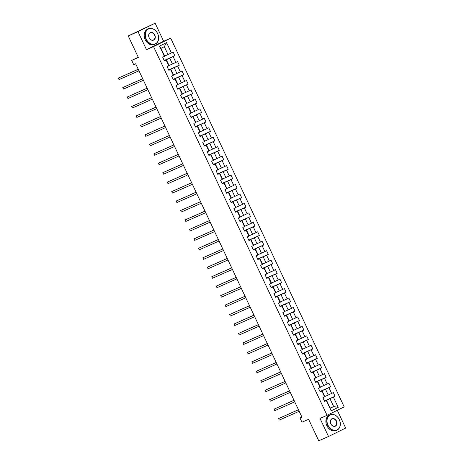 <?xml version="1.0" encoding="UTF-8"?>
<svg xmlns="http://www.w3.org/2000/svg" width="464" height="464" viewBox="0 0 464 464"><rect width="100%" height="100%" fill="white"/><g stroke="black" fill="none" stroke-linecap="round" stroke-linejoin="round"><path stroke-width="0.7" d="M155.15 23.2L128.226 35.937L137.999 31.622L146.502 49.689L153.543 46.586L170.694 38.164L163.653 41.267L155.15 23.2L137.999 31.622M153.543 46.586L327.056 415.315L344.201 406.893L170.694 38.164M327.056 415.315L320.015 418.424L328.518 436.485L345.668 428.063L337.299 410.286M328.518 436.485L318.739 440.8L308.612 419.276L301.965 422.211L299.97 417.965L301.925 417.101L135.656 63.771L133.702 64.635L131.706 60.39L138.353 57.455L128.226 35.937M164.61 56.051L168.014 54.549L164.302 46.667L160.967 48.308L164.674 56.19L162.696 57.24L164.407 60.877L166.1 60.047L168.838 65.871L167.144 66.7L168.855 70.337L170.549 69.507L173.287 75.325L171.593 76.154L173.31 79.796L174.998 78.961L177.735 84.784L176.047 85.614L177.758 89.25L179.452 88.421L182.19 94.238L180.496 95.074L182.207 98.71L183.901 97.881L186.638 103.698L184.945 104.528L186.656 108.17L188.349 107.335L191.087 113.158L189.399 113.987L191.11 117.624L192.798 116.795L195.541 122.612L193.848 123.447L195.559 127.084L197.252 126.254L199.99 132.072L198.296 132.901L200.007 136.538L201.701 135.708L204.438 141.532L202.751 142.361L204.462 145.998L206.149 145.168L208.893 150.986L207.199 151.821L208.91 155.457L210.604 154.628L213.341 160.445L211.648 161.275L213.359 164.911L215.052 164.082L217.79 169.905L216.102 170.735L217.813 174.371L219.501 173.542L222.244 179.359L220.551 180.194L222.262 183.831L223.955 182.996L226.693 188.819L224.999 189.648L226.71 193.285L228.404 192.456L231.142 198.279L229.454 199.108L231.165 202.745L232.853 201.915L235.596 207.733L233.902 208.568L235.613 212.205L237.307 211.369L240.045 217.193L238.351 218.022L240.062 221.659L241.756 220.829L244.493 226.652L242.805 227.482L244.516 231.118L246.204 230.289L248.948 236.106L247.254 236.936L248.965 240.578L250.659 239.743L253.396 245.566L251.703 246.396L253.414 250.032L255.107 249.203L257.845 255.026L256.157 255.855L257.868 259.492L259.556 258.663L262.299 264.48L260.606 265.309L262.317 268.952L264.01 268.117L266.748 273.94L265.054 274.769L266.765 278.406L268.459 277.576L271.196 283.394L269.509 284.229L271.22 287.866L272.907 287.036L275.651 292.854L273.957 293.683L275.668 297.325L277.362 296.49L280.099 302.313L278.406 303.143L280.117 306.779L281.81 305.95L284.548 311.767L282.86 312.603L284.571 316.239L286.259 315.41L289.002 321.227L287.309 322.057L289.02 325.693L290.713 324.864L293.451 330.687L291.757 331.516L293.468 335.153L295.162 334.324L297.9 340.141L296.206 340.976L297.923 344.613L299.611 343.783L302.348 349.601L300.66 350.43L302.371 354.067L304.065 353.237L306.803 359.061L305.109 359.89L306.82 363.527L308.514 362.697L311.251 368.515L309.558 369.35L311.274 372.986L312.962 372.151L315.7 377.974L314.012 378.804L315.723 382.44L317.417 381.611L320.154 387.434L318.461 388.264L320.172 391.9L321.865 391.071L324.603 396.888L322.909 397.723L324.626 401.36L326.314 400.525L331.163 410.831L338.21 407.375L333.651 406.551L329.945 398.669L324.487 401.076M164.384 56.411L159.535 46.104L166.582 42.642L171.431 52.948L173.124 52.119L174.835 55.755L164.204 60.448M338.21 407.375L333.361 397.068L335.054 396.239L333.338 392.596L331.65 393.431L328.912 387.608L330.6 386.779L328.889 383.142L327.195 383.972L324.458 378.154L326.151 377.319L324.44 373.682L322.747 374.512L320.009 368.694L321.703 367.865L319.992 364.228L318.298 365.058L315.561 359.235L317.248 358.405L315.537 354.769L313.85 355.598L311.106 349.781L312.8 348.945L311.089 345.309L309.395 346.138L306.658 340.321L308.351 339.491L306.64 335.855L304.947 336.684L302.209 330.861L303.897 330.032L302.186 326.395L300.498 327.224L297.755 321.407L299.448 320.572L297.737 316.935L296.044 317.77L293.306 311.947L295 311.118L293.289 307.481L291.595 308.311L288.857 302.487L290.545 301.658L288.834 298.021L287.146 298.851L284.403 293.033L286.097 292.198L284.386 288.562L282.692 289.397L279.954 283.574L281.648 282.744L279.937 279.108L278.243 279.937L275.506 274.114L277.194 273.284L275.483 269.648L273.795 270.477L271.051 264.66L272.745 263.83L271.034 260.188L269.34 261.023L266.603 255.2L268.296 254.371L266.585 250.734L264.892 251.563L262.154 245.74L263.842 244.911L262.131 241.274L260.443 242.104L257.7 236.286L259.393 235.457L257.682 231.814L255.989 232.65L253.251 226.826L254.945 225.997L253.234 222.36L251.54 223.19L248.803 217.372L250.49 216.537L248.779 212.901L247.092 213.73L244.348 207.913L246.042 207.083L244.331 203.441L242.637 204.276L239.9 198.453L241.593 197.623L239.882 193.987L238.189 194.816L235.451 188.999L237.139 188.164L235.428 184.527L233.74 185.356L230.997 179.539L232.69 178.71L230.979 175.073L229.286 175.902L226.548 170.079L228.242 169.25L226.531 165.613L224.837 166.443L222.099 160.625L223.787 159.79L222.076 156.153L220.388 156.983L217.645 151.165L219.339 150.336L217.628 146.699L215.934 147.529L213.196 141.706L214.89 140.876L213.179 137.24L211.485 138.069L208.748 132.252L210.441 131.416L208.725 127.78L207.037 128.615L204.293 122.792L205.987 121.962L204.276 118.326L202.582 119.155L199.845 113.332L201.538 112.503L199.827 108.866L198.134 109.695L195.396 103.878L197.09 103.049L195.373 99.406L193.685 100.241L190.948 94.418L192.635 93.589L190.924 89.952L189.231 90.782L186.493 84.958L188.187 84.129L186.476 80.492L184.782 81.322L182.045 75.504L183.738 74.675L182.021 71.033L180.334 71.868L177.596 66.045L179.284 65.215L177.573 61.579L175.879 62.408L173.142 56.591L174.835 55.755M168.838 65.871L169.128 65.65L166.39 59.827L164.337 60.732M164.273 60.593L169.725 58.186L172.463 64.009L169.058 65.511M166.39 59.827L166.1 60.047M173.142 56.591L169.725 58.186M175.879 62.408L172.463 64.009M173.287 75.325L173.577 75.104L170.839 69.287L168.786 70.192M168.722 70.052L174.174 67.645L176.912 73.469L173.513 74.965M170.839 69.287L170.549 69.507M177.596 66.045L174.174 67.645M180.334 71.868L176.912 73.469M177.735 84.784L178.025 84.564L175.288 78.741L173.24 79.646M173.171 79.506L178.628 77.105L181.366 82.923L177.961 84.425M175.288 78.741L174.998 78.961M182.045 75.504L178.628 77.105M184.782 81.322L181.366 82.923M182.19 94.238L182.48 94.018L179.736 88.201L177.689 89.105M177.625 88.966L183.077 86.559L185.815 92.382L182.41 93.885M186.493 84.958L183.077 86.559M189.231 90.782L185.815 92.382M186.638 103.698L186.928 103.478L184.191 97.66L182.137 98.565M182.074 98.426L187.526 96.019L190.263 101.842L186.864 103.339M184.191 97.66L183.901 97.881M190.948 94.418L187.526 96.019M193.685 100.241L190.263 101.842M191.087 113.158L191.377 112.938L188.639 107.114L186.592 108.019M186.522 107.88L191.98 105.479L194.718 111.296L191.313 112.798M188.639 107.114L188.349 107.335M195.396 103.878L191.98 105.479M198.134 109.695L194.718 111.296M195.541 122.612L195.831 122.392L193.088 116.574L191.04 117.479M190.977 117.34L196.429 114.933L199.166 120.756L195.762 122.258M193.088 116.574L192.798 116.795M199.845 113.332L196.429 114.933M202.582 119.155L199.166 120.756M199.99 132.072L200.28 131.851L197.542 126.034L195.489 126.939M195.425 126.8L200.877 124.393L203.615 130.21L200.216 131.712M197.542 126.034L197.252 126.254M204.293 122.792L200.877 124.393M207.037 128.615L203.615 130.21M204.438 141.532L204.728 141.311L201.991 135.488L199.943 136.393M199.874 136.254L205.326 133.852L208.069 139.67L204.665 141.172M201.991 135.488L201.701 135.708M208.748 132.252L205.326 133.852M211.485 138.069L208.069 139.67M208.893 150.986L209.183 150.765L206.439 144.948L204.392 145.853M204.328 145.713L209.78 143.306L212.518 149.13L209.113 150.632M206.439 144.948L206.149 145.168M213.196 141.706L209.78 143.306M215.934 147.529L212.518 149.13M213.341 160.445L213.631 160.225L210.894 154.408L208.841 155.307M208.777 155.173L214.229 152.766L216.966 158.584L213.568 160.086M210.894 154.408L210.604 154.628M217.645 151.165L214.229 152.766M220.388 156.983L216.966 158.584M217.79 169.905L218.08 169.685L215.342 163.862L213.295 164.766M213.225 164.627L218.677 162.226L221.421 168.043L218.016 169.546M215.342 163.862L215.052 164.082M222.099 160.625L218.677 162.226M224.837 166.443L221.421 168.043M222.244 179.359L222.534 179.139L219.791 173.321L217.744 174.226M217.68 174.087L223.132 171.68L225.869 177.503L222.465 179M219.791 173.321L219.501 173.542M226.548 170.079L223.132 171.68M229.286 175.902L225.869 177.503M226.693 188.819L226.983 188.599L224.245 182.775L222.192 183.68M222.128 183.547L227.58 181.14L230.318 186.957L226.919 188.459M224.245 182.775L223.955 182.996M230.997 179.539L227.58 181.14M233.74 185.356L230.318 186.957M231.142 198.279L231.432 198.058L228.694 192.235L226.641 193.14M226.577 193.001L232.029 190.6L234.772 196.417L231.368 197.919M228.694 192.235L228.404 192.456M235.451 188.999L232.029 190.6M238.189 194.816L234.772 196.417M235.596 207.733L235.886 207.512L233.143 201.695L231.095 202.6M231.031 202.461L236.483 200.054L239.221 205.877L235.816 207.373M233.143 201.695L232.853 201.915M239.9 198.453L236.483 200.054M242.637 204.276L239.221 205.877M240.045 217.193L240.335 216.972L237.597 211.149L235.544 212.054M235.48 211.92L240.932 209.513L243.67 215.331L240.271 216.833M237.597 211.149L237.307 211.369M244.348 207.913L240.932 209.513M247.092 213.73L243.67 215.331M244.493 226.652L244.783 226.432L242.046 220.609L239.992 221.514M239.929 221.374L245.381 218.973L248.124 224.791L244.719 226.293M242.046 220.609L241.756 220.829M248.803 217.372L245.381 218.973M251.54 223.19L248.124 224.791M248.948 236.106L249.238 235.886L246.494 230.069L244.447 230.973M244.383 230.834L249.835 228.427L252.573 234.25L249.168 235.747M246.494 230.069L246.204 230.289M253.251 226.826L249.835 228.427M255.989 232.65L252.573 234.25M253.396 245.566L253.686 245.346L250.949 239.523L248.895 240.427M248.832 240.294L254.284 237.887L257.021 243.704L253.622 245.207M250.949 239.523L250.659 239.743M257.7 236.286L254.284 237.887M260.443 242.104L257.021 243.704M257.845 255.026L258.135 254.806L255.397 248.982L253.344 249.887M253.28 249.748L258.732 247.341L261.476 253.164L258.071 254.666M255.397 248.982L255.107 249.203M262.154 245.74L258.732 247.341M264.892 251.563L261.476 253.164M262.299 264.48L262.589 264.26L259.846 258.442L257.798 259.347M257.735 259.208L263.187 256.801L265.924 262.624L262.52 264.12M259.846 258.442L259.556 258.663M266.603 255.2L263.187 256.801M269.34 261.023L265.924 262.624M266.748 273.94L267.038 273.719L264.3 267.896L262.247 268.801M262.183 268.662L267.635 266.261L270.373 272.078L266.974 273.58M264.3 267.896L264.01 268.117M271.051 264.66L267.635 266.261M273.795 270.477L270.373 272.078M271.196 283.394L271.486 283.173L268.749 277.356L266.696 278.261M266.632 278.122L272.084 275.715L274.827 281.538L271.423 283.04M268.749 277.356L268.459 277.576M275.506 274.114L272.084 275.715M278.243 279.937L274.827 281.538M275.651 292.854L275.941 292.633L273.197 286.816L271.15 287.721M271.086 287.581L276.538 285.174L279.276 290.998L275.871 292.494M273.197 286.816L272.907 287.036M279.954 283.574L276.538 285.174M282.692 289.397L279.276 290.998M280.099 302.313L280.389 302.093L277.652 296.27L275.599 297.175M275.535 297.035L280.987 294.634L283.724 300.452L280.326 301.954M277.652 296.27L277.362 296.49M284.403 293.033L280.987 294.634M287.146 298.851L283.724 300.452M284.548 311.767L284.838 311.547L282.1 305.73L280.047 306.634M279.983 306.495L285.435 304.088L288.179 309.911L284.774 311.414M282.1 305.73L281.81 305.95M288.857 302.487L285.435 304.088M291.595 308.311L288.179 309.911M289.002 321.227L289.287 321.007L286.549 315.189L284.502 316.094M284.438 315.955L289.89 313.548L292.627 319.365L289.223 320.868M286.549 315.189L286.259 315.41M293.306 311.947L289.89 313.548M296.044 317.77L292.627 319.365M293.451 330.687L293.741 330.467L291.003 324.643L288.95 325.548M288.886 325.409L294.338 323.008L297.076 328.825L293.677 330.327M291.003 324.643L290.713 324.864M297.755 321.407L294.338 323.008M300.498 327.224L297.076 328.825M297.9 340.141L298.19 339.921L295.452 334.103L293.399 335.008M293.335 334.869L298.787 332.462L301.53 338.285L298.126 339.787M295.452 334.103L295.162 334.324M302.209 330.861L298.787 332.462M304.947 336.684L301.53 338.285M302.348 349.601L302.638 349.38L299.901 343.563L297.853 344.462M297.784 344.329L303.241 341.922L305.979 347.739L302.574 349.241M299.901 343.563L299.611 343.783M306.658 340.321L303.241 341.922M309.395 346.138L305.979 347.739M306.803 359.061L307.093 358.84L304.355 353.017L302.302 353.922M302.238 353.783L307.69 351.381L310.428 357.199L307.029 358.701M304.355 353.017L304.065 353.237M311.106 349.781L307.69 351.381M313.85 355.598L310.428 357.199M311.251 368.515L311.541 368.294L308.804 362.477L306.75 363.382M306.687 363.242L312.139 360.835L314.876 366.659L311.477 368.155M308.804 362.477L308.514 362.697M315.561 359.235L312.139 360.835M318.298 365.058L314.876 366.659M315.7 377.974L315.99 377.754L313.252 371.931L311.205 372.836M311.135 372.702L316.593 370.295L319.331 376.113L315.926 377.615M313.252 371.931L312.962 372.151M320.009 368.694L316.593 370.295M322.747 374.512L319.331 376.113M320.154 387.434L320.444 387.214L317.707 381.391L315.653 382.295M315.59 382.156L321.042 379.755L323.779 385.572L320.38 387.075M317.707 381.391L317.417 381.611M324.458 378.154L321.042 379.755M327.195 383.972L323.779 385.572M324.603 396.888L324.893 396.668L322.155 390.85L320.102 391.755M320.038 391.616L325.49 389.209L328.228 395.032L324.829 396.529M322.155 390.85L321.865 391.071M328.912 387.608L325.49 389.209M331.65 393.431L328.228 395.032M331.163 410.831L326.604 400.304L324.556 401.209M330.246 408.047L333.651 406.551L330.316 408.187M326.604 400.304L326.314 400.525M333.361 397.068L329.945 398.669M138.226 57.188L131.706 60.39M301.884 417.026L299.97 417.965M166.582 42.642L164.302 46.667M160.967 48.308L159.535 46.104M171.431 52.948L168.014 54.549M335.054 396.239L324.423 400.925M330.6 386.779L319.969 391.471M326.151 377.319L315.52 382.011M321.703 367.865L311.071 372.551M317.248 358.405L306.617 363.097M312.8 348.945L302.168 353.638M308.351 339.491L297.72 344.178M303.897 330.032L293.265 334.724M299.448 320.572L288.817 325.264M295 311.118L284.368 315.804M290.545 301.658L279.914 306.35M286.097 292.198L275.465 296.89M281.648 282.744L271.017 287.431M277.194 273.284L266.562 277.977M272.745 263.83L262.114 268.517M268.296 254.371L257.665 259.063M263.842 244.911L253.211 249.603M259.393 235.457L248.762 240.143M254.945 225.997L244.313 230.689M250.49 216.537L239.859 221.229M246.042 207.083L235.41 211.77M241.593 197.623L230.962 202.316M237.139 188.164L226.507 192.856M232.69 178.71L222.059 183.396M228.242 169.25L217.61 173.942M223.787 159.79L213.156 164.482M219.339 150.336L208.707 155.022M214.89 140.876L204.259 145.568M210.441 131.416L199.804 136.109M205.987 121.962L195.356 126.649M201.538 112.503L190.907 117.195M197.09 103.049L186.453 107.735M192.635 93.589L182.004 98.275M188.187 84.129L177.555 88.821M183.738 74.675L173.101 79.361M179.284 65.215L168.652 69.907M146.502 49.689L163.653 41.267M298.456 409.735L278.551 418.569L298.48 409.782M279.264 420.088L278.551 418.569L279.264 420.088L299.193 411.295M327.996 425.227A8.178 6.299 66.2 0 0 337.131 429.844A8.178 6.299 66.2 0 0 339.3 419.671A8.178 6.299 66.2 0 0 330.165 415.054A8.178 6.299 66.2 0 0 327.996 425.227M339.323 419.653A8.375 6.455 -113.8 0 1 336.91 430.163A8.375 6.455 -113.8 0 1 327.735 425.343A8.375 6.455 -113.8 0 1 330.148 414.833A8.375 6.455 -113.8 0 1 339.323 419.653M330.82 423.835A4.089 3.149 -113.8 0 1 331.905 418.748A4.089 3.149 -113.8 0 1 336.475 421.057A4.089 3.149 -113.8 0 1 335.385 426.143A4.089 3.149 -113.8 0 1 330.82 423.835M336.22 421.179A3.886 2.993 66.2 0 0 331.963 418.946A3.886 2.993 66.2 0 0 330.844 423.818A3.886 2.993 66.2 0 0 335.101 426.056A3.886 2.993 66.2 0 0 336.22 421.179M336.91 430.163L336.052 430.546A8.375 6.455 -113.8 0 1 326.876 425.726A8.375 6.455 -113.8 0 1 329.289 415.216L330.148 414.833M146.322 39.156A8.178 6.299 66.2 0 0 155.457 43.773A8.178 6.299 66.2 0 0 157.632 33.599A8.178 6.299 66.2 0 0 148.497 28.983A8.178 6.299 66.2 0 0 146.322 39.156M157.656 33.582A8.375 6.455 -113.8 0 1 155.243 44.092A8.375 6.455 -113.8 0 1 146.067 39.272A8.375 6.455 -113.8 0 1 148.48 28.762A8.375 6.455 -113.8 0 1 157.656 33.582M149.147 37.764A4.089 3.149 -113.8 0 1 150.237 32.677A4.089 3.149 -113.8 0 1 154.802 34.986A4.089 3.149 -113.8 0 1 153.717 40.078A4.089 3.149 -113.8 0 1 149.147 37.764M154.547 35.107A3.886 2.993 66.2 0 0 150.29 32.874A3.886 2.993 66.2 0 0 149.17 37.746A3.886 2.993 66.2 0 0 153.427 39.985A3.886 2.993 66.2 0 0 154.547 35.107M155.243 44.092L154.379 44.474A8.375 6.455 -113.8 0 1 145.203 39.655A8.375 6.455 -113.8 0 1 147.616 29.145L148.48 28.762M294.008 400.275L274.102 409.115L294.025 400.322M274.816 410.628L274.102 409.115L274.816 410.628L294.739 401.836M289.553 390.816L269.648 399.655L289.577 390.862M270.361 401.169L269.648 399.655L270.361 401.169L290.29 392.382M285.105 381.362L265.199 390.195L285.128 381.408M265.913 391.715L265.199 390.195L265.913 391.715L285.841 382.922M280.656 371.902L260.751 380.741L280.674 371.948M261.464 382.255L260.751 380.741L261.464 382.255L281.387 373.468M276.202 362.442L256.296 371.281L276.225 362.494M257.01 372.795L256.296 371.281L257.01 372.795L276.938 364.008M271.753 352.988L251.848 361.821L271.776 353.034M252.561 363.341L251.848 361.821L252.561 363.341L272.49 354.548M267.305 343.528L247.399 352.367L267.322 343.575M248.112 353.881L247.399 352.367L248.112 353.881L268.035 345.094M262.85 334.068L242.945 342.908L262.873 334.121M243.658 344.427L242.945 342.908L243.658 344.427L263.587 335.634M258.402 324.614L238.496 333.454L258.425 324.661M239.209 334.967L238.496 333.454L239.209 334.967L259.138 326.175M253.953 315.155L234.047 323.994L253.97 315.201M234.761 325.508L234.047 323.994L234.761 325.508L254.684 316.721M249.499 305.695L229.593 314.534L249.522 305.747M230.306 316.054L229.593 314.534L230.306 316.054L250.235 307.261M245.05 296.241L225.144 305.08L245.073 296.287M225.858 306.594L225.144 305.08L225.858 306.594L245.787 297.801M240.601 286.781L220.696 295.62L240.619 286.827M221.409 297.134L220.696 295.62L221.409 297.134L241.332 288.347M236.147 277.321L216.241 286.16L236.17 277.373M216.955 287.68L216.241 286.16L216.955 287.68L236.884 278.887M231.698 267.867L211.793 276.706L231.722 267.914M212.506 278.22L211.793 276.706L212.506 278.22L232.435 269.427M227.25 258.407L207.344 267.247L227.273 258.454M208.058 268.76L207.344 267.247L208.058 268.76L227.981 259.973M222.795 248.948L202.89 257.787L222.819 249M203.603 259.306L202.89 257.787L203.603 259.306L223.532 250.514M218.347 239.494L198.441 248.333L218.37 239.54M199.155 249.847L198.441 248.333L199.155 249.847L219.083 241.054M213.898 230.034L193.993 238.873L213.921 230.08M194.706 240.387L193.993 238.873L194.706 240.387L214.635 231.6M209.444 220.58L189.538 229.413L209.467 220.626M190.252 230.933L189.538 229.413L190.252 230.933L210.18 222.14M204.995 211.12L185.09 219.959L205.018 211.166M185.803 221.473L185.09 219.959L185.803 221.473L205.732 212.68M200.547 201.66L180.641 210.499L200.57 201.707M181.354 212.013L180.641 210.499L181.354 212.013L201.283 203.226M196.092 192.206L176.192 201.04L196.115 192.253M176.9 202.559L176.192 201.04L176.9 202.559L196.829 193.766M191.644 182.746L171.738 191.586L191.667 182.793M172.451 193.099L171.738 191.586L172.451 193.099L192.38 184.312M187.195 173.287L167.289 182.126L187.218 173.339M168.003 183.64L167.289 182.126L168.003 183.64L187.932 174.853M182.741 163.833L162.841 172.666L182.764 163.879M163.554 174.186L162.841 172.666L163.554 174.186L183.477 165.393M178.292 154.373L158.386 163.212L178.315 154.419M159.1 164.726L158.386 163.212L159.1 164.726L179.029 155.939M173.843 144.913L153.938 153.752L173.867 144.965M154.651 155.272L153.938 153.752L154.651 155.272L174.58 146.479M169.389 135.459L149.489 144.298L169.412 135.505M150.203 145.812L149.489 144.298L150.203 145.812L170.126 137.019M164.94 125.999L145.035 134.838L164.964 126.046M145.748 136.352L145.035 134.838L145.748 136.352L165.677 127.565M160.492 116.539L140.586 125.379L160.515 116.592M141.3 126.898L140.586 125.379L141.3 126.898L161.228 118.105M156.037 107.085L136.138 115.925L156.061 107.132M136.851 117.438L136.138 115.925L136.851 117.438L156.774 108.646M151.589 97.626L131.683 106.465L151.612 97.672M132.397 107.979L131.683 106.465L132.397 107.979L152.325 99.192M147.14 88.166L127.235 97.005L147.163 88.218M127.948 98.525L127.235 97.005L127.948 98.525L147.877 89.732M142.686 78.712L122.786 87.551L142.709 78.758M123.499 89.065L122.786 87.551L123.499 89.065L143.422 80.272M138.237 69.252L118.332 78.091L138.26 69.298M119.045 79.605L118.332 78.091L119.045 79.605L138.974 70.818"/></g></svg>
